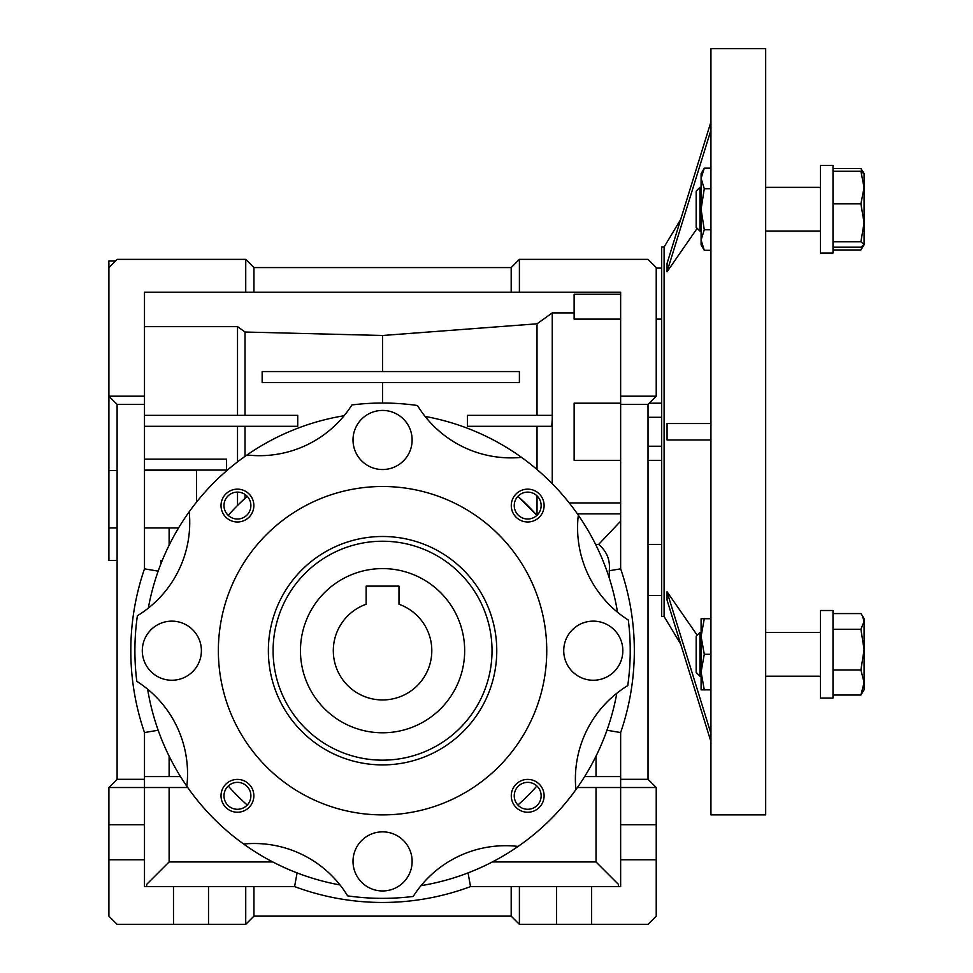 <?xml version="1.0" encoding="UTF-8"?>
<svg xmlns="http://www.w3.org/2000/svg" width="973" height="973" viewBox="0 0 973 973"><rect width="100%" height="100%" fill="white"/><g stroke="black" fill="none" stroke-linecap="round" stroke-linejoin="round"><path stroke-width="1.46" d="M300.462 650.694A82.097 82.097 0 0 1 382.559 568.597A82.097 82.097 0 0 1 464.668 650.694A82.097 82.097 0 0 1 382.571 732.791A82.097 82.097 0 0 1 300.462 650.694M333.301 650.694A49.258 49.258 0 0 0 382.559 699.952A49.258 49.258 0 0 0 398.979 604.257L398.991 586.111L366.14 586.111L366.14 604.257A49.258 49.258 0 0 0 333.301 650.694M398.991 592.362L398.991 586.111L398.091 586.111M382.559 536.488A114.206 114.206 0 0 1 496.765 650.694A114.206 114.206 0 0 1 382.571 764.9A114.206 114.206 0 0 1 268.366 650.694A114.206 114.206 0 0 1 382.559 536.488M382.559 760.156A109.463 109.463 0 0 0 492.034 650.694A109.463 109.463 0 0 0 382.571 541.231A109.463 109.463 0 0 0 273.097 650.694A109.463 109.463 0 0 0 382.559 760.156M382.571 814.888A164.194 164.194 0 0 1 218.366 650.694A164.194 164.194 0 0 1 382.559 486.5A164.194 164.194 0 0 1 546.753 650.694A164.194 164.194 0 0 1 382.571 814.888M148.322 608.137A238.081 238.081 0 0 1 247.02 454.963A109.463 109.463 0 0 0 351.934 404.938A247.653 247.653 0 0 1 417.49 405.51A109.463 109.463 0 0 0 521.504 457.359A238.081 238.081 0 0 1 617.514 612.224M616.809 693.25A238.081 238.081 0 0 1 518.11 846.425A109.463 109.463 0 0 0 413.197 896.449A247.653 247.653 0 0 1 347.641 895.878A109.463 109.463 0 0 0 243.627 844.029A238.081 238.081 0 0 1 147.616 689.164M171.856 680.249A29.555 29.555 0 0 0 201.399 650.694A29.555 29.555 0 0 0 171.856 621.139A29.555 29.555 0 0 0 142.301 650.694A29.555 29.555 0 0 0 171.856 680.249M382.559 469.533A29.555 29.555 0 0 0 412.126 439.978A29.555 29.555 0 0 0 382.559 410.424A29.555 29.555 0 0 0 353.017 439.978A29.555 29.555 0 0 0 382.559 469.533M593.287 680.249A29.555 29.555 0 0 0 622.842 650.694A29.555 29.555 0 0 0 593.287 621.139A29.555 29.555 0 0 0 563.732 650.694A29.555 29.555 0 0 0 593.287 680.249M382.571 890.964A29.555 29.555 0 0 0 412.126 861.409A29.555 29.555 0 0 0 382.571 831.854A29.555 29.555 0 0 0 353.017 861.409A29.555 29.555 0 0 0 382.571 890.964M237.436 812.236A16.419 16.419 0 0 0 253.856 795.817A16.419 16.419 0 0 0 237.436 779.397A16.419 16.419 0 0 0 221.017 795.817A16.419 16.419 0 0 0 237.436 812.236M237.436 809.281A13.452 13.452 0 0 0 250.888 795.817A13.452 13.452 0 0 0 237.436 782.365A13.452 13.452 0 0 0 223.985 795.817A13.452 13.452 0 0 0 237.436 809.281M237.436 521.99A16.419 16.419 0 0 0 253.856 505.571A16.419 16.419 0 0 0 237.436 489.151A16.419 16.419 0 0 0 221.017 505.571A16.419 16.419 0 0 0 237.436 521.99M237.436 519.023A13.452 13.452 0 0 0 250.888 505.571A13.452 13.452 0 0 0 237.436 492.107A13.452 13.452 0 0 0 223.985 505.571A13.452 13.452 0 0 0 237.436 519.023M527.694 521.99A16.419 16.419 0 0 0 544.114 505.571A16.419 16.419 0 0 0 527.694 489.151A16.419 16.419 0 0 0 511.275 505.571A16.419 16.419 0 0 0 527.694 521.99M527.694 519.023A13.452 13.452 0 0 0 541.146 505.571A13.452 13.452 0 0 0 527.694 492.107A13.452 13.452 0 0 0 514.243 505.571A13.452 13.452 0 0 0 527.694 519.023M527.694 812.236A16.419 16.419 0 0 0 544.114 795.817A16.419 16.419 0 0 0 527.694 779.397A16.419 16.419 0 0 0 511.275 795.817A16.419 16.419 0 0 0 527.694 812.236M527.694 809.281A13.452 13.452 0 0 0 541.146 795.817A13.452 13.452 0 0 0 527.694 782.365A13.452 13.452 0 0 0 514.243 795.817A13.452 13.452 0 0 0 527.694 809.281M144.49 470.482L196.473 470.482L196.473 502.19M144.49 527.95L178.558 527.95M247.264 805.024A205.242 205.242 0 0 1 228.241 786.002M228.241 515.386A205.242 205.242 0 0 1 247.264 496.364M245.026 494.454L245.026 498.358L237.521 505.474L237.521 492.107M245.026 456.361L245.026 426.296M237.521 461.895L237.521 426.296M620.652 460.338L574.131 460.338L574.131 403.199L620.652 403.199M115.483 261.007L108.903 261.007L108.903 267.575L117.113 259.365L245.731 259.365L245.731 292.204L253.941 292.204L253.941 267.575L511.19 267.575L519.4 259.365L648.006 259.365L656.228 267.575L656.228 396.193L648.018 404.403L648.018 779.312L656.228 787.522L656.228 916.14L648.018 924.35L519.4 924.35L511.19 916.14L253.941 916.14L245.731 924.35L117.113 924.35L108.903 916.14L108.903 787.522L117.113 779.312L117.113 404.403L108.903 396.193L108.903 470.482L117.113 470.482M108.903 470.482L108.903 527.95L117.113 527.95M591.633 924.35L591.633 886.585L556.605 886.585L556.605 924.35M253.941 916.14L253.941 886.585L173.486 886.585L173.498 924.35M661.689 268.11L656.228 268.11M661.689 319.132L656.216 319.132M661.689 403.199L649.21 403.199M661.689 417.295L648.018 417.295M648.006 544.406L661.689 544.406M648.018 446.242L661.689 446.242M245.731 886.585L245.731 924.35M208.514 886.585L208.514 924.35M556.605 886.585L519.4 886.585L519.4 924.35M519.4 886.585L511.19 886.585L511.19 916.14M511.19 886.585L470.543 886.585A251.764 251.764 0 0 1 294.588 886.585L253.941 886.585M656.216 787.522L620.64 787.522L620.652 859.767L656.216 859.767M620.652 859.767L620.652 886.585L591.633 886.585M656.228 824.739L620.652 824.739M648.006 779.312L620.64 779.312L620.652 787.522L577.403 787.522M173.498 886.585L144.49 886.585L144.49 859.767L108.903 859.767M144.49 859.767L144.49 824.739L108.903 824.739M144.49 824.739L144.49 787.522L108.903 787.522M108.903 527.95L108.903 560.387L117.113 560.387M187.728 787.522L144.49 787.522L144.49 779.312L117.113 779.312M144.49 776.576L180.492 776.576M146.68 886.585L146.68 884.396L169.12 861.956L272.793 861.956M492.338 861.956L596.023 861.956L618.463 884.396L618.463 886.585M584.639 776.576L620.652 776.576M620.652 779.312L620.652 732.56L606.97 730.236M656.216 396.193L620.64 396.193L620.652 404.403L648.006 404.403M620.652 404.403L620.652 568.828A251.764 251.764 0 0 1 620.64 732.56M620.652 513.866L577.403 513.866M569.229 502.919L620.652 502.919M552.238 483.678L552.238 419.059L551.788 426.296L544.612 426.296M552.238 419.059L552.238 415.349L467.405 415.349L467.405 426.296L551.788 426.296M262.151 382.511L519.4 382.511L519.4 371.564L262.151 371.564L262.151 382.511M158.161 730.236L144.49 732.56L144.49 779.312M245.731 259.365L253.941 267.575M253.941 292.204L511.19 292.204L511.19 267.575M511.19 292.204L519.4 292.204L519.4 259.365M519.4 292.204L620.64 292.204L620.652 396.193M144.49 732.56A251.764 251.764 0 0 1 144.49 568.828L144.49 396.193L108.903 396.193L108.903 267.575M169.12 787.522L169.12 861.956M294.588 886.585L297.093 872.903M470.543 886.585L468.037 872.903M596.023 861.956L596.023 787.522M596.023 776.576L596.023 756.155M169.12 756.155L169.12 776.576M609.499 578.704L609.268 570.75L620.652 568.828M620.64 294.272L574.119 294.272L574.131 319.132L620.64 319.132M609.268 570.75C610.351 560.095 606.811 551.314 598.638 544.406L620.652 521.163M574.119 312.917L552.226 312.917L537.023 323.814L382.559 335.49L245.026 332.024L237.521 326.636L144.49 326.636M537.023 415.349L537.011 323.814M552.238 312.917L552.238 415.349M144.49 415.349L297.726 415.349L297.726 426.296L144.49 426.296M262.151 371.564L519.4 371.564M237.521 415.349L237.521 326.636M245.026 332.024L245.026 415.349M144.49 459.134L226.575 459.134L226.575 470.081L144.49 470.081M144.49 404.403L117.113 404.403M144.49 396.193L144.49 292.204L245.731 292.204M144.49 568.828L158.161 571.151M160.91 563.805L160.91 560.387L162.272 560.387M595.598 544.406L598.638 544.406M537.023 515.264L537.023 495.865M537.023 469.509L537.023 426.296M382.559 371.564L382.559 335.49M382.559 403.029L382.559 382.511M536.889 515.386L517.867 496.364A205.242 205.242 0 0 1 536.889 515.386M169.12 545.233L169.12 527.95M536.889 786.002A205.242 205.242 0 0 1 517.867 805.024M425.128 416.444A238.081 238.081 0 0 1 521.504 457.359M518.11 846.425A238.081 238.081 0 0 1 421.029 885.649M340.003 884.944A238.081 238.081 0 0 1 243.627 844.029M247.02 454.963A238.081 238.081 0 0 1 344.101 415.739M578.303 515.155A109.463 109.463 0 0 0 628.327 620.056A247.653 247.653 0 0 1 627.755 685.612A109.463 109.463 0 0 0 575.907 789.626M186.828 786.233A109.463 109.463 0 0 0 136.804 681.331A247.653 247.653 0 0 1 137.375 615.775A109.463 109.463 0 0 0 189.224 511.762M765.678 431.769L765.678 48.65L710.947 48.65L710.947 814.888L765.678 814.888L765.678 431.769M664.097 247.045L664.097 616.493L661.689 616.493L661.689 247.045L664.097 247.045L680.674 219.46L710.947 121.832L667.064 263.391L667.064 271.795L697.167 228.351M667.064 423.559L710.947 423.559L667.052 423.559L667.064 439.978L710.947 439.978L667.064 439.978M697.167 635.187L667.052 591.742L667.064 600.146L710.947 741.706L680.674 644.077L664.097 616.493M667.052 591.937L710.947 733.496M667.064 271.601L710.959 130.041M832.997 249.964L860.91 249.964L864.085 244.819M862.394 246.449L860.91 249.964M832.997 168.511L860.91 168.511L863.367 172.72M710.947 618.719L704.282 618.719L701.095 636.512L704.282 654.294L710.947 654.294M704.282 689.869L701.095 672.088L701.095 689.869L710.947 689.869M704.282 618.719L701.095 618.719L701.095 672.088L704.282 654.294M704.282 229.774L701.095 209.244L701.095 244.819L704.282 250.316L701.095 240.051L704.282 229.774L710.947 229.774M704.282 188.701L701.095 178.424L701.095 209.244L704.282 188.701L710.947 188.701M704.282 168.159L701.107 173.668L701.095 178.424L704.282 168.159L710.947 168.159M704.282 250.316L710.947 250.316M832.997 698.079L820.421 698.079L820.421 610.509L832.997 610.509L832.997 698.079L820.421 698.079M832.997 253.029L832.997 165.459L820.421 165.459L820.421 253.029L832.997 253.029L820.421 253.029M699.952 676.186L699.952 632.401L696.169 636.184L696.169 672.416L699.952 676.186L701.095 676.186M832.997 613.574L860.91 613.574L862.406 615.812L864.085 621.419L860.91 629.263L864.085 649.623L860.91 669.983L864.085 682.499L860.91 695.026L864.085 689.869L864.085 618.719L862.406 615.812M832.997 695.026L860.91 695.026M832.997 669.983L860.91 669.983M832.997 629.263L860.91 629.263M699.952 231.136L699.952 187.351L696.169 191.122L696.169 227.354L699.952 231.136L701.095 231.136M832.997 247.203L860.91 247.203L864.085 244.503L860.91 241.803L832.997 241.803M832.997 203.844L860.91 203.844L864.085 222.829L860.91 241.803M832.997 171.272L860.91 171.272L864.085 187.558L860.91 203.844M864.085 173.972L860.91 171.272M864.085 244.503L864.085 173.668L862.406 170.749M661.689 595.427L648.018 595.427M661.689 460.338L648.018 460.338M765.678 231.136L820.421 231.136L765.678 231.136M765.678 676.186L820.421 676.186L765.678 676.186M699.952 632.401L701.095 632.401M765.678 632.401L820.421 632.401M699.952 187.351L701.095 187.351M765.678 187.351L820.421 187.351"/></g></svg>
